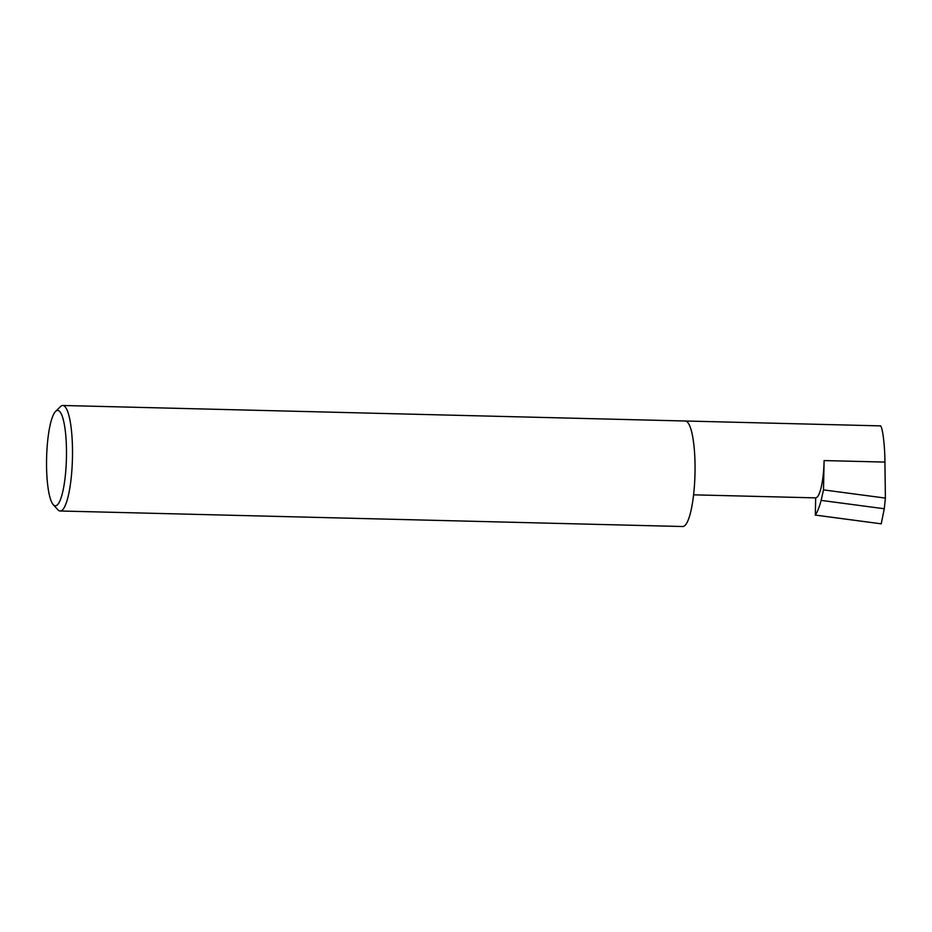 <?xml version="1.0" encoding="UTF-8"?>
<svg xmlns="http://www.w3.org/2000/svg" width="932" height="932" viewBox="0 0 932 932"><rect width="100%" height="100%" fill="white"/><g stroke="black" fill="none" stroke-linecap="round" stroke-linejoin="round"><path stroke-width="1.4" d="M815.675 497.874A36.802 7.654 -88.6 0 0 824.109 460.571L823.492 489.882L821.139 500.379C819.356 507.02 817.411 511.924 815.314 515.081L815.675 497.874L807.392 497.665M57.516 410.43A47.707 9.914 -88.6 0 0 55.571 411.455A47.707 9.914 -88.6 0 0 46.6 457.868A47.707 9.914 -88.6 0 0 53.241 504.666A47.707 9.914 -88.6 0 0 55.512 505.796A47.707 9.914 -88.6 0 0 66.452 457.449A47.707 9.914 -88.6 0 0 57.516 410.43M55.571 411.455L60.429 406.632A52.774 10.974 91.4 0 1 62.572 405.49A52.774 10.974 91.4 0 1 62.782 405.478A52.774 10.974 91.4 0 1 72.451 458.008A52.774 10.974 91.4 0 1 60.359 510.992A52.774 10.974 91.4 0 1 60.149 510.992A52.774 10.974 91.4 0 1 57.854 509.734L53.241 504.666M685.113 421.008A52.774 10.974 91.4 0 1 685.323 421.008A52.774 10.974 91.4 0 1 694.992 473.526A52.774 10.974 91.4 0 1 682.9 526.51A52.774 10.974 91.4 0 1 682.69 526.522L60.149 510.992M823.492 489.882L885.4 498.096L884.27 508.755L821.139 500.379M884.27 508.755L881.218 523.831L815.314 515.081M824.109 460.571L884.922 462.086C884.887 443.853 882.138 423.932 879.924 425.866L685.439 421.008M884.922 462.086L885.4 498.096M808.23 497.688L693.571 494.834M62.782 405.478L685.323 421.008"/></g></svg>
